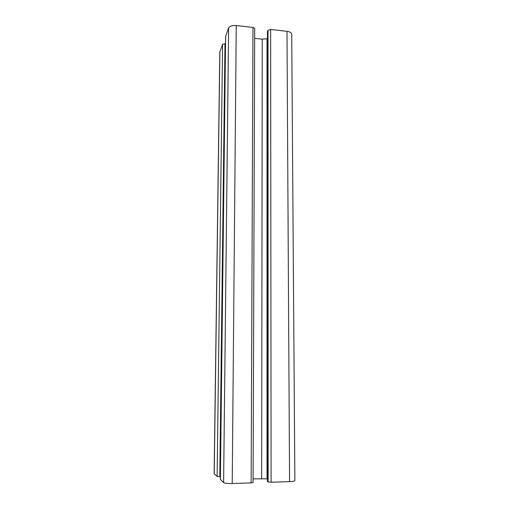<?xml version="1.0" encoding="UTF-8"?>
<svg xmlns="http://www.w3.org/2000/svg" width="509" height="509" viewBox="0 0 509 509"><rect width="100%" height="100%" fill="white"/><g stroke="black" fill="none" stroke-linecap="round" stroke-linejoin="round"><path stroke-width="0.76" d="M289.564 481.635C292.898 481.489 294.66 481.132 294.864 480.572L291.708 34.237C291.511 32.729 289.939 31.755 286.987 31.316L289.564 481.635L271.1 482.246L268.148 481.928L267.46 481.425L267.454 31.405L267.511 481.501M253.094 478.867L267.46 478.81M251.147 482.901L253.081 482.513L254.685 28.504L252.979 27.441L236.252 25.533L232.219 483.525L251.147 482.901L252.979 27.441M220.384 479.408L223.61 482.564C224.825 483.276 227.695 483.595 232.219 483.525M225.506 43.615L222.592 44.302L219.799 52.09L214.136 473.612L217.12 476.488L220.378 476.755M236.252 25.533C232.263 25.285 229.718 26.112 228.611 28.001L225.621 36.438M254.646 38.321L262.25 39.161L267.403 38.652M286.987 31.316L270.629 29.452L268.014 30.26L267.454 31.405M270.629 29.452L271.1 482.246M267.021 38.767L267.028 478.765M261.658 478.594L262.25 39.161M228.611 28.001L223.61 482.564M225.627 36.088L220.378 479.542M217.12 476.488L222.592 44.302M219.882 51.644L214.219 473.777M268.014 30.26L268.148 481.928M219.799 476.774L224.991 43.558M220.346 479.478L225.595 36.26"/></g></svg>

